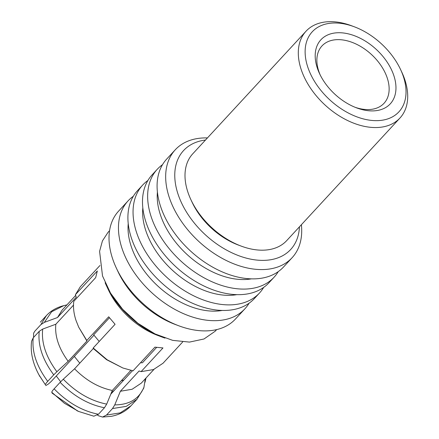 <?xml version="1.0" encoding="UTF-8"?>
<svg xmlns="http://www.w3.org/2000/svg" width="439" height="439" viewBox="0 0 439 439"><rect width="100%" height="100%" fill="white"/><g stroke="black" fill="none" stroke-linecap="round" stroke-linejoin="round"><path stroke-width="0.66" d="M355.184 107.319A42.248 27.289 42.7 0 0 384.037 103.275A42.248 27.289 42.7 0 0 387.236 77.972A42.248 27.289 42.7 0 0 356.825 44.399A42.248 27.289 42.7 0 0 321.974 45.936A42.248 27.289 42.7 0 0 318.774 71.239A42.248 27.289 42.7 0 0 320.223 75.02M393.838 75.585A47.22 30.5 42.7 0 0 342.634 32.903A47.22 30.5 42.7 0 0 317.32 68.056A47.22 30.5 42.7 0 0 319.581 73.686A47.22 30.5 42.7 0 0 356.561 107.857A47.22 30.5 42.7 0 0 393.838 75.585M403.37 76.518A58.985 38.094 42.7 0 0 400.549 69.488A58.985 38.094 42.7 0 0 354.355 26.806A58.985 38.094 42.7 0 0 307.788 67.118A58.985 38.094 42.7 0 0 371.751 120.429A58.985 38.094 42.7 0 0 403.37 76.518M400.549 69.488L401.762 72.078A63.951 41.304 -137.3 0 1 404.818 79.7A63.951 41.304 -137.3 0 1 399.978 118.009A63.951 41.304 -137.3 0 1 347.222 120.335A63.951 41.304 -137.3 0 1 301.187 69.51A63.951 41.304 -137.3 0 1 306.032 31.207A63.951 41.304 -137.3 0 1 351.677 25.802L354.355 26.806M399.978 118.009L286.672 240.643A63.951 41.304 -137.3 0 1 241.027 246.049A63.951 41.304 -137.3 0 1 190.943 199.772A63.951 41.304 -137.3 0 1 187.887 192.145A63.951 41.304 -137.3 0 1 192.726 153.842L306.032 31.207M241.027 246.049L238.35 245.044A58.985 38.094 -137.3 0 1 192.156 202.363L190.943 199.772M299.436 226.831A72.901 47.083 -137.3 0 1 246.103 258.072A72.901 47.083 -137.3 0 1 178.058 194.219A72.901 47.083 -137.3 0 1 205.49 140.03M301.384 224.719A79.53 51.363 -137.3 0 1 292.105 257.715A79.53 51.363 -137.3 0 1 226.502 260.607A79.53 51.363 -137.3 0 1 169.256 197.407A79.53 51.363 -137.3 0 1 175.276 149.776A79.53 51.363 -137.3 0 1 207.438 137.923M292.105 257.715L283.523 267.005A79.53 51.363 -137.3 0 1 217.92 269.897A79.53 51.363 -137.3 0 1 160.674 206.698A79.53 51.363 -137.3 0 1 166.694 159.066L175.276 149.776M251.382 278.864A71.244 46.013 -137.3 0 1 160.422 214.896A71.244 46.013 -137.3 0 1 157.414 192.041M278.26 271.615A79.53 51.363 -137.3 0 1 274.079 277.223A79.53 51.363 -137.3 0 1 208.476 280.12A79.53 51.363 -137.3 0 1 151.23 216.921A79.53 51.363 -137.3 0 1 157.25 169.289A79.53 51.363 -137.3 0 1 162.512 164.674M271.346 279.862A79.53 51.363 -137.3 0 1 268.926 282.798A79.53 51.363 -137.3 0 1 203.328 285.696A79.53 51.363 -137.3 0 1 146.083 222.491A79.53 51.363 -137.3 0 1 152.103 174.859L157.25 169.289M236.791 294.657A71.244 46.013 -137.3 0 1 145.83 230.689A71.244 46.013 -137.3 0 1 142.818 207.834M263.669 287.413A79.53 51.363 -137.3 0 1 259.487 293.016A79.53 51.363 -137.3 0 1 193.884 295.913A79.53 51.363 -137.3 0 1 136.639 232.714A79.53 51.363 -137.3 0 1 142.659 185.082A79.53 51.363 -137.3 0 1 147.921 180.467M256.749 295.661A79.53 51.363 -137.3 0 1 254.335 298.591A79.53 51.363 -137.3 0 1 188.737 301.489A79.53 51.363 -137.3 0 1 131.491 238.289A79.53 51.363 -137.3 0 1 137.511 190.658L142.659 185.082M222.2 310.45A71.244 46.013 -137.3 0 1 131.239 246.488A71.244 46.013 -137.3 0 1 128.226 223.627M249.078 303.206A79.53 51.363 -137.3 0 1 244.896 308.815A79.53 51.363 -137.3 0 1 179.293 311.706A79.53 51.363 -137.3 0 1 122.047 248.507A79.53 51.363 -137.3 0 1 128.067 200.875A79.53 51.363 -137.3 0 1 133.33 196.26M244.896 308.815L235.452 319.032A79.53 51.363 -137.3 0 1 178.689 325.754A79.53 51.363 -137.3 0 1 116.406 268.207A79.53 51.363 -137.3 0 1 112.603 258.725A79.53 51.363 -137.3 0 1 118.623 211.093L128.067 200.875M178.695 325.754L175.123 324.416A72.901 47.083 -137.3 0 1 118.025 271.664L116.406 268.207M216.652 329.612L215.132 331.258L204.009 338.979L189.461 342.096L172.686 340.362L155.038 333.931L137.901 323.302L122.662 309.33L110.546 293.137L102.523 275.977L99.587 251.327L102.435 240.885L108.043 232.319L109.563 230.673M164.987 338.101A71.283 46.04 -137.3 0 1 162.21 337.119A71.283 46.04 -137.3 0 1 106.381 285.537A71.283 46.04 -137.3 0 1 105.14 282.754M162.21 337.119L157.749 335.44A63.002 40.69 -137.3 0 1 108.406 289.85L106.381 285.537M182.684 341.965L163.05 363.218L153.469 369.578L141.084 371.63L162.973 347.94L154.918 347.145L133.033 370.834L122.843 367.981L107.111 359.755L93.189 347.984L115.078 324.295L108.691 316.799L86.801 340.494L78.724 327.214L76.035 320.497C73.779 313.66 73.028 307.278 73.779 301.341L95.664 277.651L97.332 270.951L75.442 294.646L80.299 286.76L99.933 265.513M122.843 367.981L106.562 359.678L93.309 348.522L93.189 347.984M153.974 369.38L141.193 383.214L132.106 389.267L120.368 391.259L139.114 370.966L141.084 371.63M131.058 370.176L112.313 390.463C98.632 387.642 86.049 380.426 74.564 368.809L93.309 348.522M112.313 390.463L106.693 404.11C90.933 400.994 76.463 392.691 63.282 379.214L74.564 368.809M145.309 378.758L143.97 387.149C139.168 398.859 129.428 404.78 114.749 404.901L120.368 391.259M63.282 379.214L60.127 382.336C73.582 396.115 88.36 404.588 104.455 407.76L106.693 404.11M114.749 404.901L112.505 408.55L126.273 406.366L136.919 399.347L143.668 388.296L143.97 387.149M104.455 407.76L98.446 414.262C82.351 411.096 67.573 402.618 54.118 388.839L60.127 382.336M136.919 399.347L130.91 405.85L120.264 412.869L106.501 415.053L112.505 408.55M54.118 388.839C52.477 390.628 51.703 391.786 51.807 392.301L64.39 403.243L78.68 411.469L93.831 416.194L98.446 414.262M106.501 415.053L102.523 417.05L97.913 415.563L97.71 414.959M77.714 411.041L52.109 393.114L51.807 392.301M75.442 294.646L76.249 297.236L57.504 317.529L62.091 310.132L75.684 295.414M78.724 327.214L86.922 341.032L68.177 361.319C58.777 348.434 54.661 336.071 55.835 324.229L73.5 305.11M86.801 340.494L86.922 341.032M144.996 382.336L146.028 377.974M140.507 362.746L142.417 362.784L156.608 347.425M109.432 317.77L93.672 334.825L99.225 341.449M57.504 317.529L44.372 322.369L40.92 324.591L34.911 331.094L33.589 333.223L33.562 337.454M68.177 361.319L56.894 371.718C45.936 356.891 41.206 342.672 42.704 329.063L55.835 324.229M123.803 380.07L121.312 380.723M79.783 363.163L74.345 356.43M42.704 329.063L39.252 331.291C37.699 345.18 42.528 359.695 53.739 374.84L56.894 371.718M60.67 381.76L56.263 375.998M53.739 374.84L47.73 381.348C36.525 366.203 31.69 351.683 33.243 337.794L39.252 331.291M33.243 337.794L31.603 341.196C30.231 351.897 32.651 363.053 38.857 374.676L45.42 384.811C45.316 384.29 46.084 383.132 47.73 381.348M45.42 384.811L39.296 375.482M93.951 335.204L51.198 381.48L48.394 383.999L45.722 385.623M132.441 370.725L110.793 394.156M44.372 322.369L51.659 311.734L63.765 305.648C56.615 307.465 50.809 310.801 46.347 315.663L40.92 324.591M34.911 331.094L33.589 333.223M274.079 277.223L268.926 282.798M259.487 293.016L254.335 298.591M130.91 405.85C125.828 411.305 119.298 414.795 111.319 416.326L102.523 417.05M78.68 411.469L76.776 410.624M66.942 304.88L63.765 305.648M114.689 389.936L111.347 392.812M46.347 315.663L40.339 322.166M38.857 374.676L39.85 376.508"/></g></svg>
